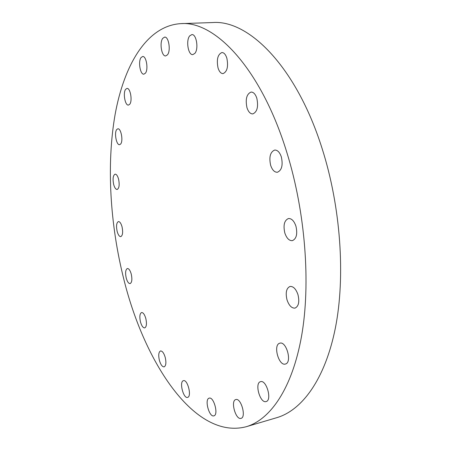 <?xml version="1.0" encoding="UTF-8"?>
<svg xmlns="http://www.w3.org/2000/svg" width="451" height="451" viewBox="0 0 451 451"><rect width="100%" height="100%" fill="white"/><g stroke="black" fill="none" stroke-linecap="round" stroke-linejoin="round"><path stroke-width="0.68" d="M297.976 294.655C299.644 301.905 298.647 306.392 294.993 308.106C291.645 308.321 288.984 305.569 287.011 299.847C285.348 292.626 286.362 288.161 290.055 286.447C293.336 286.233 295.98 288.967 297.976 294.655M279.519 343.284L279.862 343.172C286.379 340.928 292.282 362.294 285.568 363.991L285.376 364.047C278.831 366.24 272.968 345.28 279.519 343.284M260.441 381.709L260.543 381.676C266.445 379.494 272.319 400.336 266.107 401.553L266.084 401.559C260.142 403.634 254.358 383.147 260.441 381.709M235.76 399.586L235.8 399.575C241.009 397.573 246.534 417.265 241.031 418.353L240.964 418.37C235.67 420.118 230.337 400.719 235.76 399.586M209.101 398.177L209.168 398.154C213.802 396.378 218.78 414.937 213.887 415.839L213.87 415.845C209.208 417.525 204.303 399.259 209.101 398.177M183.281 380.729L183.444 380.678C187.571 379.128 191.974 396.361 187.684 397.359L187.593 397.387C183.45 398.881 179.086 381.918 183.281 380.729M165.252 357.502C166.363 362.689 165.991 365.812 164.13 366.872C162.264 366.888 160.68 364.696 159.372 360.281C158.267 355.117 158.651 352.005 160.517 350.946C162.354 350.912 163.933 353.099 165.252 357.502M145.825 318.547C146.913 323.739 146.541 326.857 144.715 327.905C143.046 327.905 141.625 325.887 140.453 321.856C139.376 316.687 139.748 313.575 141.58 312.526C143.232 312.515 144.647 314.522 145.825 318.547M131.252 274.078C132.335 279.366 131.951 282.54 130.102 283.6C128.574 283.589 127.278 281.728 126.212 278.008C125.136 272.748 125.525 269.58 127.379 268.514C128.89 268.52 130.181 270.375 131.252 274.078M122.029 226.763C123.123 232.237 122.706 235.529 120.778 236.64C119.346 236.617 118.134 234.875 117.153 231.414C116.059 225.968 116.482 222.681 118.416 221.565C119.836 221.582 121.037 223.318 122.029 226.763M118.562 179.081C119.69 184.837 119.216 188.304 117.153 189.482C115.772 189.454 114.616 187.802 113.68 184.527C112.558 178.805 113.038 175.343 115.106 174.154C116.476 174.182 117.626 175.822 118.562 179.081M116.77 129.488L117.841 128.806C121.054 128.067 123.439 141.124 120.62 144.044L119.6 144.67C116.397 145.391 114.007 132.555 116.77 129.488M125.654 89.292L126.968 88.43C130.362 87.742 132.645 100.973 129.708 104.282L128.456 105.083C125.074 105.754 122.773 92.759 125.654 89.292M141.073 57.548L142.657 56.499C146.333 55.839 148.582 69.493 145.402 73.192L143.892 74.167C140.227 74.81 137.955 61.421 141.073 57.548M162.772 38.312L164.643 37.106C168.725 36.446 171.014 50.766 167.468 54.819L165.68 55.935C161.61 56.584 159.299 42.557 162.772 38.312M189.702 35.883L191.838 34.592C196.456 33.876 198.874 49.103 194.826 53.421L192.802 54.616C188.202 55.321 185.739 40.421 189.702 35.883M226.847 58.134C228.471 66.596 227.197 71.76 223.036 73.62C220.905 73.575 219.242 71.692 218.042 67.977C216.418 59.566 217.703 54.424 221.903 52.536C223.995 52.587 225.641 54.453 226.847 58.134M256.833 98.256C258.541 106.797 257.183 112.017 252.774 113.917C250.277 113.917 248.343 111.837 246.962 107.671C245.254 99.186 246.629 93.983 251.083 92.06C253.524 92.072 255.446 94.135 256.833 98.256M295.929 226.154C297.666 233.996 296.476 238.833 292.355 240.659C289.147 240.817 286.639 238.263 284.823 232.987C283.093 225.179 284.305 220.364 288.465 218.532C291.605 218.38 294.091 220.917 295.929 226.154M281.356 156.948C283.104 165.263 281.779 170.371 277.371 172.259C274.49 172.333 272.246 170.016 270.645 165.308C268.897 157.038 270.25 151.948 274.698 150.048C277.523 149.98 279.744 152.286 281.356 156.948M123.952 279.772C110.055 224.784 106.318 164.801 115.106 114.503C124.11 64.865 146.919 25.651 180.868 23.632C214.941 20.74 261.185 68.484 286.898 152.624C305.502 212.641 310.812 283.842 301.556 336.17C292.203 388.559 270.307 419.667 246.291 426.702C194.843 440.199 144.636 363.078 123.952 279.772M180.868 23.632L212.692 22.55C248.473 19.658 296.183 66.28 322.048 148.334C340.776 206.874 345.573 276.412 335.409 327.832C325.148 379.308 302.018 410.275 276.818 417.665L246.291 426.702"/></g></svg>
